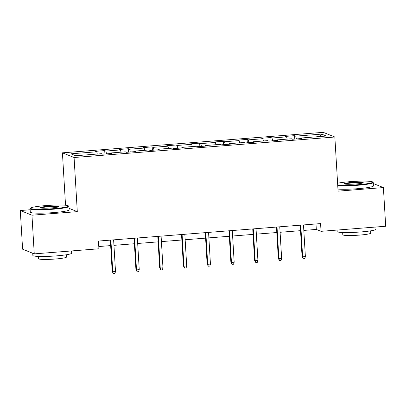 <?xml version="1.0" encoding="UTF-8"?>
<svg xmlns="http://www.w3.org/2000/svg" width="406" height="406" viewBox="0 0 406 406"><rect width="100%" height="100%" fill="white"/><g stroke="black" fill="none" stroke-linecap="round" stroke-linejoin="round"><path stroke-width="0.61" d="M30.145 209.755L20.3 210.526L22.599 249.193L34.256 253.872L98.917 248.787L98.455 241.057L320.583 223.594L321.039 231.329L385.7 226.243L383.401 187.577L373.266 183.512M65.533 205.243L62.422 152.834L323.191 132.336L334.848 137.01L74.08 157.508L62.422 152.834M321.603 134.107L295.741 136.137L294.589 135.675L285.464 136.396L286.611 136.858L272.005 138.004L270.858 137.543L261.728 138.258L262.88 138.72L248.274 139.872L247.122 139.41L237.992 140.126L239.144 140.588L224.538 141.735L223.386 141.273L214.261 141.993L215.408 142.455L200.803 143.602L199.656 143.14L190.526 143.856L191.678 144.318L177.072 145.465L175.92 145.008L166.79 145.724L167.942 146.185L153.336 147.332L152.189 146.87L143.059 147.591L144.206 148.048L129.605 149.2L128.453 148.738L119.323 149.454L120.475 149.915L105.87 151.062L104.718 150.601L95.593 151.321L96.74 151.783L70.877 153.813L75.668 155.737L101.53 153.701L102.682 154.163L111.807 153.448L110.66 152.986L125.266 151.839L126.413 152.301L135.543 151.58L134.391 151.118L148.997 149.971L150.149 150.433L159.279 149.718L158.127 149.256L172.733 148.104L173.885 148.566L183.01 147.85L181.863 147.388L196.468 146.241L197.615 146.703L206.745 145.982L205.593 145.521L220.199 144.374L221.351 144.835L230.476 144.12L229.329 143.658L243.935 142.511L245.082 142.968L254.212 142.252L253.06 141.79L267.666 140.643L268.818 141.105L277.948 140.385L276.796 139.928L291.401 138.776L292.553 139.238L301.678 138.522L300.531 138.06L326.394 136.025L321.603 134.107L320.101 136.523M110.569 153.544L110.66 152.986M105.87 151.062L106.55 153.859M120.475 149.915L121.024 152.169M134.305 151.677L134.391 151.118M129.605 149.2L130.285 151.996M144.206 148.048L144.759 150.306M158.041 149.814L158.127 149.256M153.336 147.332L154.016 150.129M167.942 146.185L168.49 148.439M181.771 147.946L181.863 147.388M177.072 145.465L177.752 148.261M191.678 144.318L192.226 146.576M205.507 146.084L205.593 145.521M200.803 143.602L201.483 146.399M215.408 142.455L215.956 144.709M229.243 144.216L229.329 143.658M224.538 141.735L225.218 144.531M239.144 140.588L239.692 142.841M252.974 142.349L253.06 141.79M248.274 139.872L248.954 142.668M262.88 138.72L263.428 140.978M276.709 140.486L276.796 139.928M272.005 138.004L272.685 140.801M286.611 136.858L287.159 139.111M300.44 138.619L300.531 138.06M295.741 136.137L296.421 138.933M20.3 210.526L31.957 215.205L34.256 253.872M31.957 215.205L77.297 211.643L74.08 157.508M334.848 137.01L338.066 191.145L383.401 187.577M303.82 230.415L316.315 229.431L321.039 231.329M98.78 246.533L110.66 245.6M113.949 245.341L134.396 243.732M137.685 243.473L158.127 241.864M161.421 241.606L181.863 240.002M185.151 239.743L205.598 238.134M208.887 237.875L229.329 236.272M232.623 236.013L253.065 234.404M256.353 234.145L276.801 232.536M280.089 232.278L300.531 230.674M96.74 151.783L97.288 154.036M315.99 223.955L316.315 229.431M294.589 135.675L294.792 139.065M270.858 137.543L271.056 140.928M247.122 139.41L247.325 142.795M223.386 141.273L223.589 144.658M199.656 143.14L199.853 146.525M175.92 145.008L176.123 148.393M152.189 146.87L152.387 150.256M128.453 148.738L128.656 152.123M104.718 150.601L104.921 153.986M77.297 211.643L69.04 208.329M300.207 225.198L302.074 256.602L302.637 256.831L300.76 225.152M305.378 256.612L304.764 258.622L303.241 258.744L302.637 256.831L305.378 256.612L303.495 224.939M303.241 258.744L302.074 256.602M337.706 185.131A18.991 1.802 -3.4 0 0 357.605 184.771A18.991 1.802 -3.4 0 0 372.622 181.934A18.991 1.802 -3.4 0 0 349.916 181.685A18.991 1.802 -3.4 0 0 337.594 183.238M372.622 181.934L373.109 182.365A19.458 1.847 176.6 0 1 373.21 182.538A19.458 1.847 176.6 0 1 357.727 185.273A19.458 1.847 176.6 0 1 337.741 185.679M355.686 183.999A9.495 0.903 176.6 0 1 344.334 183.872A9.495 0.903 176.6 0 1 351.84 182.456A9.495 0.903 176.6 0 1 363.203 182.751A9.495 0.903 176.6 0 1 355.686 183.999M362.654 183.015A9.028 0.858 -3.4 0 0 351.961 182.959A9.028 0.858 -3.4 0 0 344.907 184.07M375.854 227.02L375.986 229.248A19.458 1.847 176.6 0 1 360.503 231.978A19.458 1.847 176.6 0 1 337.142 231.552L337.056 230.07M370.622 230.852L370.759 233.125A14.007 1.33 176.6 0 1 359.609 235.094A14.007 1.33 176.6 0 1 342.791 234.79L342.659 232.511M373.21 182.538L373.413 185.943A19.458 1.847 176.6 0 1 357.93 188.673A19.458 1.847 176.6 0 1 337.944 189.079M53.328 208.689A18.991 1.802 -3.4 0 0 68.34 205.852A18.991 1.802 -3.4 0 0 45.639 205.603A18.991 1.802 -3.4 0 0 30.602 208.095A18.991 1.802 -3.4 0 0 53.328 208.689M68.34 205.852L68.832 206.284A19.458 1.847 176.6 0 1 68.929 206.456A19.458 1.847 176.6 0 1 53.45 209.191A19.458 1.847 176.6 0 1 30.09 208.765A19.458 1.847 176.6 0 1 30.166 208.582L30.602 208.095M51.405 207.918A9.495 0.903 176.6 0 1 40.052 207.791A9.495 0.903 176.6 0 1 47.558 206.375A9.495 0.903 176.6 0 1 58.921 206.669A9.495 0.903 176.6 0 1 51.405 207.918M58.378 206.933A9.028 0.858 -3.4 0 0 47.68 206.877A9.028 0.858 -3.4 0 0 40.625 207.989M71.573 250.938L71.705 253.166A19.458 1.847 176.6 0 1 56.221 255.897A19.458 1.847 176.6 0 1 32.866 255.47L32.734 253.258M66.345 254.77L66.477 257.044A14.007 1.33 176.6 0 1 55.333 259.013A14.007 1.33 176.6 0 1 38.514 258.708L38.377 256.43M68.929 206.456L69.132 209.861A19.458 1.847 176.6 0 1 53.648 212.592A19.458 1.847 176.6 0 1 30.293 212.165L30.09 208.765M276.471 227.061L278.338 258.47L278.907 258.693L277.024 227.02M281.642 258.48L281.028 260.49L279.506 260.606L278.907 258.693L281.642 258.48L279.764 226.802M279.506 260.606L278.338 258.47M252.74 228.928L254.603 260.332L255.171 260.561L253.288 228.882M257.911 260.347L257.297 262.352L255.775 262.474L255.171 260.561L257.911 260.347L256.029 228.669M255.775 262.474L254.603 260.332M229.004 230.791L230.872 262.2L231.44 262.428L229.557 230.75M234.176 262.21L233.562 264.22L232.039 264.336L231.44 262.428L234.176 262.21L232.293 230.537M232.039 264.336L230.872 262.2M205.274 232.658L207.136 264.062L207.705 264.291L205.822 232.618M210.445 264.078L209.826 266.082L208.308 266.204L207.705 264.291L210.445 264.078L208.562 232.399M208.308 266.204L207.136 264.062M181.538 234.526L183.405 265.93L183.969 266.158L182.091 234.48M186.709 265.94L186.095 267.95L184.573 268.072L183.969 266.158L186.709 265.94L184.826 234.267M184.573 268.072L183.405 265.93M157.802 236.388L159.67 267.798L160.238 268.021L158.355 236.348M162.973 267.808L162.359 269.817L160.837 269.934L160.238 268.021L162.973 267.808L161.096 236.13M160.837 269.934L159.67 267.798M134.071 238.256L135.934 269.66L136.502 269.888L134.619 238.21M139.243 269.675L138.629 271.68L137.106 271.802L136.502 269.888L139.243 269.675L137.36 237.997M137.106 271.802L135.934 269.66M110.336 240.124L112.203 271.528L112.772 271.756L110.889 240.078M115.507 271.538L114.893 273.548L113.37 273.664L112.772 271.756L115.507 271.538L113.624 239.865M113.37 273.664L112.203 271.528"/></g></svg>
